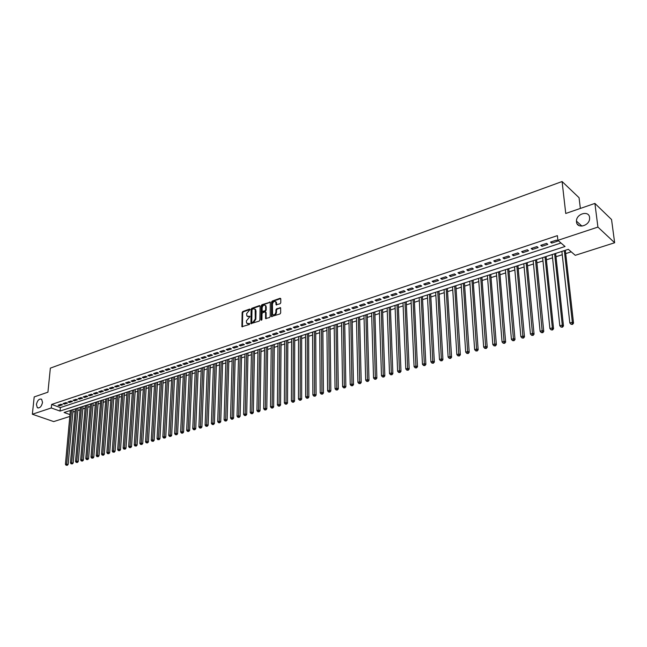 <?xml version="1.0" encoding="UTF-8"?>
<svg xmlns="http://www.w3.org/2000/svg" width="647" height="647" viewBox="0 0 647 647"><rect width="100%" height="100%" fill="white"/><g stroke="black" fill="none" stroke-linecap="round" stroke-linejoin="round"><path stroke-width="0.97" d="M250.065 309.46L249.621 309.088L242.795 311.506L242.14 312.501L241.905 326.711L249.297 324.503L249.766 323.807L246.717 323.201L246.41 321.963L246.442 320.807L249.912 316.609L246.871 316.019L246.596 313.658L250.065 309.46M576.501 221.921C576.978 229.184 589.603 225.932 589.611 218.46L589.579 217.497C588.98 210.121 576.267 213.712 576.461 221.12L576.501 221.921M36.41 404.488L37.324 407.691C39.766 408.394 41.497 406.639 42.532 402.418L41.626 399.248C39.192 398.52 37.445 400.267 36.41 404.488M280.07 303.775L280.758 302.756L280.79 298.809L280.119 298.267L272.209 301.073L271.53 302.084L271.449 316.504L279.989 313.957L280.669 312.93L280.628 307.778L276.633 308.765L275.945 309.784L275.921 312.153C275.226 314.693 274.11 315.429 272.557 314.369L272.436 304.147C273.139 301.607 274.263 300.879 275.808 301.947L276.083 304.769L280.07 303.775M69.803 416.45L53.709 421.585L32.35 414.234L34.194 396.926L47.927 392.187L50.353 368.135L562.089 181.532L565.745 213.478L594.9 203.417L597.917 227.089L614.65 242.754L575.264 255.314L568.325 249.33L64.077 412.503L69.973 414.598M32.35 414.234L51.283 407.966L60.034 411.071L565.041 246.499L557.892 240.336L597.917 227.089M557.892 240.336L557.374 235.645L51.631 404.44L51.283 407.966M260.102 306.136L259.455 305.594L251.772 308.32L251.109 309.323L250.923 323.597L259.196 321.106L259.868 320.095L260.102 306.136M261.914 304.721L270.284 302.149L270.195 316.545L269.516 317.556L265.577 318.534L265.569 312.461L264.922 311.911L262.706 312.687L262.035 313.69L261.938 319.618L261.016 319.933L261.251 305.732L261.914 304.721L262.48 305.028L270.268 302.262L269.71 301.955M61.036 404.246L58.076 405.224L59.532 405.75L62.484 404.771L61.036 404.246M65.994 402.604L63.01 403.591L64.465 404.116L67.45 403.13L65.994 402.604M70.992 400.946L67.984 401.941L69.439 402.474L72.448 401.48L70.992 400.946M76.031 399.28L73.006 400.283L74.454 400.817L77.486 399.814L76.031 399.28M81.118 397.59L78.061 398.609L79.516 399.142L82.573 398.131L81.118 397.59M86.245 395.891L83.164 396.918L84.611 397.46L87.693 396.441L86.245 395.891M91.413 394.185L88.307 395.212L89.755 395.762L92.869 394.735L91.413 394.185M96.621 392.454L93.491 393.489L94.947 394.047L98.077 393.012L96.621 392.454M101.886 390.715L98.724 391.758L100.172 392.317L103.334 391.273L101.886 390.715M107.184 388.952L103.997 390.012L105.453 390.578L108.639 389.518L107.184 388.952M112.529 387.181L109.319 388.249L110.766 388.815L113.985 387.755L112.529 387.181M117.924 385.394L114.689 386.469L116.136 387.043L119.38 385.968L117.924 385.394M123.367 383.598L120.099 384.674L121.547 385.256L124.814 384.172L123.367 383.598M128.858 381.779L125.558 382.87L127.006 383.453L130.306 382.361L128.858 381.779M134.39 379.943L131.066 381.043L132.514 381.633L135.838 380.533L134.39 379.943M139.978 378.091L136.622 379.207L138.07 379.797L141.426 378.689L139.978 378.091M145.615 376.222L142.227 377.347L143.674 377.945L147.055 376.821L145.615 376.222M151.293 374.338L147.88 375.47L149.328 376.077L152.741 374.945L151.293 374.338M157.027 372.446L153.582 373.586L155.029 374.192L158.475 373.052L157.027 372.446M162.818 370.529L159.34 371.677L160.78 372.292L164.257 371.143L162.818 370.529M168.657 368.588L165.147 369.752L166.586 370.367L170.096 369.211L168.657 368.588M174.544 366.639L171.002 367.811L172.442 368.434L175.984 367.261L174.544 366.639M180.489 364.673L176.914 365.854L178.354 366.485L181.928 365.304L180.489 364.673M186.482 362.684L182.883 363.881L184.314 364.512L187.921 363.323L186.482 362.684M192.539 360.678L188.9 361.883L190.331 362.522L193.971 361.317L192.539 360.678M198.645 358.656L194.973 359.869L196.405 360.516L200.077 359.303L198.645 358.656M204.808 356.61L201.104 357.84L202.535 358.495L206.239 357.265L204.808 356.61M211.027 354.548L207.291 355.793L208.722 356.448L212.459 355.211L211.027 354.548M217.311 352.469L213.534 353.723L214.966 354.386L218.735 353.141L217.311 352.469M223.644 350.375L219.834 351.636L221.266 352.3L225.075 351.046L223.644 350.375M230.041 348.256L226.199 349.526L227.623 350.197L231.464 348.927L230.041 348.256M236.503 346.113L232.621 347.399L234.044 348.078L237.918 346.8L236.503 346.113M243.021 343.953L239.099 345.255L240.522 345.935L244.437 344.641L243.021 343.953M249.605 341.77L245.642 343.08L247.065 343.775L251.02 342.473L249.605 341.77M256.244 339.57L252.249 340.896L253.664 341.592L257.66 340.273L256.244 339.57M262.957 337.346L258.921 338.688L260.329 339.392L264.364 338.058L262.957 337.346M269.726 335.106L265.658 336.456L267.065 337.168L271.133 335.825L269.726 335.106M276.568 332.841L272.452 334.2L273.859 334.92L277.967 333.561L276.568 332.841M283.467 330.552L279.318 331.927L280.717 332.655L284.866 331.28L283.467 330.552M290.446 328.239L286.249 329.63L287.648 330.366L291.837 328.975L290.446 328.239M297.483 325.91L293.253 327.309L294.644 328.053L298.874 326.654L297.483 325.91M304.6 323.557L300.321 324.972L301.712 325.716L305.982 324.301L304.6 323.557M311.781 321.171L307.462 322.602L308.845 323.354L313.164 321.931L311.781 321.171M319.036 318.769L314.668 320.216L316.051 320.977L320.411 319.537L319.036 318.769M326.363 316.343L321.955 317.806L323.33 318.575L327.738 317.119L326.363 316.343M333.763 313.892L329.307 315.364L330.69 316.14L335.13 314.668L333.763 313.892M341.236 311.417L336.739 312.905L338.114 313.69L342.603 312.202L341.236 311.417M348.79 308.91L344.244 310.414L345.611 311.207L350.156 309.711L348.79 308.91M356.416 306.387L351.831 307.907L353.197 308.7L357.775 307.188L356.416 306.387M364.124 303.831L359.489 305.368L360.848 306.177L365.482 304.64L364.124 303.831M371.912 301.251L367.229 302.804L368.588 303.621L373.262 302.068L371.912 301.251M379.789 298.639L375.05 300.208L376.4 301.033L381.132 299.472L379.789 298.639M387.739 296.011L382.959 297.596L384.302 298.421L389.073 296.844L387.739 296.011M395.77 293.35L390.942 294.943L392.276 295.784L397.104 294.191L395.77 293.35M403.89 290.657L399.013 292.274L400.339 293.123L405.224 291.514L403.89 290.657M412.099 287.939L407.165 289.573L408.492 290.43L413.425 288.797L412.099 287.939M420.396 285.19L415.406 286.839L416.725 287.705L421.715 286.063L420.396 285.19M428.783 282.407L423.736 284.082L425.055 284.955L430.085 283.289L428.783 282.407M437.259 279.601L432.156 281.291L433.466 282.173L438.561 280.491L437.259 279.601M445.823 276.762L440.672 278.469L441.974 279.367L447.117 277.668L445.823 276.762M454.485 273.899L449.277 275.622L450.571 276.528L455.771 274.805L454.485 273.899M463.236 270.996L457.971 272.735L459.257 273.657L464.522 271.918L463.236 270.996M472.092 268.06L466.77 269.823L468.048 270.745L473.361 268.99L472.092 268.06M481.044 265.092L475.658 266.879L476.928 267.809L482.306 266.038L481.044 265.092M490.094 262.1L484.652 263.903L485.913 264.841L491.348 263.046L490.094 262.1M499.249 259.067L493.742 260.887L494.995 261.841L500.495 260.029L499.249 259.067M508.502 256.002L502.937 257.846L504.183 258.808L509.747 256.972L508.502 256.002M517.867 252.896L512.238 254.764L513.475 255.735L519.096 253.883L517.867 252.896M527.329 249.758L521.636 251.643L522.865 252.629L528.559 250.753L527.329 249.758M536.913 246.588L531.147 248.497L532.368 249.491L538.126 247.591L536.913 246.588M546.602 243.377L540.771 245.31L541.984 246.313L547.799 244.396L546.602 243.377M51.631 404.44L60.365 407.57L560.989 243.005M551.705 243.102L557.593 241.161L556.396 240.134L550.508 242.083L551.705 243.102L551.559 241.735M72.876 412.042L75.068 411.395M77.826 410.505L80.058 409.794M82.824 408.896L85.081 408.176M87.863 407.278L90.151 406.542M92.942 405.645L95.263 404.901M98.061 404.003L100.422 403.243M103.221 402.337L105.615 401.569M108.429 400.663L110.855 399.886M113.678 398.981L116.145 398.188M118.975 397.274L121.474 396.474M124.313 395.56L126.852 394.743M129.699 393.829L132.271 392.996M135.126 392.082L137.738 391.241M140.609 390.319L143.262 389.462M146.133 388.54L148.826 387.674M151.705 386.752L154.439 385.871M157.326 384.941L160.1 384.051M162.995 383.121L165.81 382.215M168.713 381.277L171.568 380.363M174.488 379.425L177.383 378.487M180.311 377.549L183.247 376.603M186.182 375.656L189.167 374.702M192.11 373.756L195.135 372.785M198.087 371.831L201.16 370.844M204.129 369.89L207.242 368.887M210.21 367.933L213.373 366.914M216.357 365.959L219.568 364.924M222.56 363.962L225.811 362.918M228.82 361.948L232.119 360.889M235.128 359.918L238.484 358.842M241.501 357.872L244.906 356.772M247.938 355.801L251.392 354.693M254.433 353.715L257.935 352.583M260.984 351.604L264.542 350.464M267.599 349.477L271.214 348.321M274.279 347.326L277.943 346.153M281.024 345.158L284.745 343.961M287.834 342.975L291.603 341.762M294.708 340.759L298.534 339.529M301.648 338.527L305.538 337.281M308.651 336.278L312.598 335.009M315.728 333.998L319.731 332.712M322.877 331.701L326.937 330.399M330.091 329.38L334.216 328.053M337.378 327.042L341.567 325.692M344.738 324.673L348.992 323.306M352.17 322.279L356.489 320.896M359.683 319.869L364.067 318.453M367.27 317.426L371.718 315.995M374.928 314.96L379.449 313.512M382.668 312.477L387.254 310.997M390.489 309.962L395.147 308.465M398.39 307.414L403.121 305.902M406.373 304.85L411.177 303.306M414.444 302.254L419.313 300.693M422.596 299.634L427.538 298.041M430.829 296.989L435.852 295.372M439.151 294.312L444.254 292.67M447.57 291.603L452.746 289.937M456.07 288.869L461.335 287.179M464.667 286.103L470.013 284.389M473.353 283.313L478.78 281.566M482.136 280.491L487.652 278.711M491.016 277.628L496.613 275.832M499.994 274.749L505.679 272.913M509.068 271.829L514.85 269.969M518.247 268.877L524.119 266.985M527.531 265.893L533.492 263.976M536.913 262.868L542.97 260.927M546.408 259.819L552.554 257.838M555.999 256.73L562.251 254.724M565.713 253.608L571.228 251.837M69.375 410.788L70.297 411.12M580.359 208.431L579.065 197.715L562.089 181.532M594.9 203.417L611.544 219.535L614.65 242.754M72.957 412.074L72.561 415.576M60.365 407.57L60.034 411.071M59.532 405.75L59.629 404.707M64.465 404.116L64.563 403.073M69.439 402.474L69.536 401.431M74.454 400.817L74.551 399.765M79.516 399.142L79.605 398.091M84.611 397.46L84.708 396.401M89.755 395.762L89.844 394.702M94.947 394.047L95.028 392.98M100.172 392.317L100.261 391.249M105.453 390.578L105.534 389.502M110.766 388.815L110.855 387.739M116.136 387.043L116.217 385.968M121.547 385.256L121.628 384.172M127.006 383.453L127.087 382.361M132.514 381.633L132.586 380.541M138.07 379.797L138.143 378.697M143.674 377.945L143.739 376.845M149.328 376.077L149.392 374.969M155.029 374.192L155.094 373.084M160.78 372.292L160.844 371.176M166.586 370.367L166.643 369.259M172.442 368.434L172.498 367.318M178.354 366.485L178.41 365.361M184.314 364.512L184.371 363.388M190.331 362.522L190.388 361.39M196.405 360.516L196.453 359.384M202.535 358.495L202.584 357.354M208.722 356.448L208.763 355.3M214.966 354.386L215.006 353.238M221.266 352.3L221.298 351.151M227.623 350.197L227.655 349.04M234.044 348.078L234.077 346.921M240.522 345.935L240.547 344.77M247.065 343.775L247.089 342.603M253.664 341.592L253.689 340.419M260.329 339.392L260.353 338.211M267.065 337.168L267.082 335.979M273.859 334.92L273.875 333.731M280.717 332.655L280.733 331.458M287.648 330.366L287.656 329.169M294.644 328.053L294.652 326.848M301.712 325.716L301.712 324.511M308.845 323.354L308.845 322.149M316.051 320.977L316.043 319.755M323.33 318.575L323.322 317.345M330.69 316.14L330.674 314.911M338.114 313.69L338.09 312.452M345.611 311.207L345.595 309.97M353.197 308.7L353.165 307.462M360.848 306.177L360.816 304.923M368.588 303.621L368.547 302.367M376.4 301.033L376.36 299.779M384.302 298.421L384.253 297.159M392.276 295.784L392.228 294.522M400.339 293.123L400.291 291.854M408.492 290.43L408.435 289.152M416.725 287.705L416.668 286.427M425.055 284.955L424.982 283.669M433.466 282.173L433.393 280.879M441.974 279.367L441.893 278.064M450.571 276.528L450.482 275.218M459.257 273.657L459.168 272.338M468.048 270.745L467.951 269.435M476.928 267.809L476.831 266.491M485.913 264.841L485.808 263.515M494.995 261.841L494.89 260.506M504.183 258.808L504.07 257.466M513.475 255.735L513.354 254.392M522.865 252.629L522.736 251.279M532.368 249.491L532.238 248.133M541.984 246.313L541.838 244.954M579.033 225.601L577.164 223.894M247.688 316.609L248.585 316.545M249.912 316.569L249.152 316.836M247.542 323.791L248.432 323.726M249.766 323.751L248.998 324.018M250.065 309.428L243.361 311.805L242.706 312.792L242.415 326.872M259.455 305.594L260.021 305.894L252.338 308.619L251.675 309.614L251.432 323.767M252.467 309.145L251.998 309.84L251.756 322.044L252.201 322.424L253.147 322.101L255.282 318.898L255.161 309.363L253.406 308.813L252.467 309.145M252.095 322.449L252.767 322.716L252.201 322.424M254.894 309.04L256.002 310.835L255.848 319.189L253.713 322.392L252.767 322.716M265.642 312.178L266.135 312.76L266.095 318.728M262.48 305.028L261.809 306.031L261.582 320.265M265.658 306.573L265.432 305.61C263.919 304.591 262.811 305.327 262.132 307.818L262.164 311.417L264.938 310.827L265.61 309.816L265.658 306.573L266.216 306.872L265.238 305.36M262.561 311.628L263.289 311.894L262.722 311.595M266.216 306.872L266.176 310.115L265.496 311.126L263.289 311.894M275.598 301.672L276.366 302.254L276.601 304.988M273.333 314.943C274.902 315.574 275.954 314.741 276.487 312.461L275.921 312.153M280.038 307.576L280.604 307.883L277.191 309.064L276.512 310.083L276.487 312.461M280.119 298.267L280.677 298.574L272.767 301.381L272.088 302.392L271.966 316.707M70.353 410.473L65.428 464.311L68.145 464.417L73.103 409.583M66.657 465.153L67.248 465.33L66.657 465.153L66.681 463.956L71.582 410.077M66.156 465.29L65.428 464.311M68.145 464.417L67.248 465.33M75.295 408.88L70.458 462.904L73.184 463.009L78.052 407.982M71.696 463.745L72.278 463.923L71.696 463.745L71.72 462.548L76.532 408.475M71.186 463.883L70.458 462.904M73.184 463.009L72.278 463.923M80.277 407.262L75.529 461.481L76.799 461.125L78.263 461.586L83.042 406.365M76.775 462.322L77.357 462.508L76.775 462.322L76.799 461.125L81.53 406.858M76.265 462.468L75.529 461.481M78.263 461.586L77.357 462.508M85.299 405.637L80.64 460.049L81.926 459.685L83.39 460.154L88.073 404.739M81.894 460.899L82.484 461.085L81.894 460.899L81.926 459.685L86.561 405.232M81.385 461.036L80.64 460.049M83.39 460.154L82.484 461.085M90.362 403.995L85.792 458.602L87.086 458.238L88.55 458.715L93.152 403.097M87.062 459.451L87.644 459.645L87.062 459.451L87.086 458.238L91.639 403.591M86.544 459.596L85.792 458.602M88.55 458.715L87.644 459.645M95.473 402.345L90.992 457.146L92.303 456.782L93.766 457.259L98.263 401.439M92.27 457.995L92.853 458.189L92.27 457.995L92.303 456.782L96.759 401.933M91.745 458.141L90.992 457.146M93.766 457.259L92.853 458.189M100.625 400.679L96.241 455.674L97.56 455.31L99.015 455.787L103.423 399.773M97.519 456.531L98.109 456.725L97.519 456.531L97.56 455.31L101.919 400.258M96.993 456.677L96.241 455.674M99.015 455.787L98.109 456.725M105.817 398.997L101.53 454.194L102.857 453.822L104.321 454.307L108.623 398.091M102.824 455.051L103.407 455.245L102.824 455.051L102.857 453.822L107.119 398.576M102.291 455.197L101.53 454.194M104.321 454.307L103.407 455.245M111.049 397.307L106.86 452.698L108.203 452.326L109.666 452.811L113.872 396.393M108.162 453.563L108.753 453.757L108.162 453.563L108.203 452.326L112.368 396.878M107.628 453.709L106.86 452.698M109.666 452.811L108.753 453.757M116.331 395.592L112.238 451.194L113.597 450.813L115.053 451.307L119.161 394.678M113.557 452.051L114.139 452.253L113.557 452.051L113.597 450.813L117.665 395.163M113.015 452.204L112.238 451.194M115.053 451.307L114.139 452.253M121.66 393.869L117.665 449.673L119.032 449.293L120.496 449.786L124.499 392.955M118.991 450.538L119.574 450.733L118.991 450.538L119.032 449.293L123.003 393.441M118.45 450.692L117.665 449.673M120.496 449.786L119.574 450.733M127.03 392.131L123.14 448.136L124.523 447.748L125.979 448.25L129.877 391.217M124.475 449.002L125.057 449.204L124.475 449.002L124.523 447.748L128.381 391.694M123.925 449.155L123.14 448.136M125.979 448.25L125.057 449.204M132.449 390.384L128.664 446.592L130.055 446.204L131.511 446.705L135.304 389.462M130.007 447.457L130.589 447.659L130.007 447.457L130.055 446.204L133.808 389.939M129.457 447.619L128.664 446.592M131.511 446.705L130.589 447.659M137.916 388.612L134.236 445.031L135.635 444.635L137.091 445.144L140.771 387.69M135.587 445.904L136.169 446.106L135.587 445.904L135.635 444.635L139.283 388.168M135.029 446.058L134.236 445.031M137.091 445.144L136.169 446.106M143.424 386.825L139.857 443.454L141.272 443.058L142.728 443.567L146.295 385.903M141.224 444.327L141.806 444.538L141.224 444.327L141.272 443.058L144.807 386.38M140.658 444.489L139.857 443.454M142.728 443.567L141.806 444.538M148.98 385.03L145.526 441.869L146.95 441.464L148.406 441.982L151.859 384.1M146.901 442.742L147.484 442.952L146.901 442.742L146.95 441.464L150.379 384.577M146.327 442.904L145.526 441.869M148.406 441.982L147.484 442.952M154.593 383.218L151.244 440.259L152.684 439.863L154.14 440.381L157.48 382.28M152.635 441.141L153.21 441.351L152.635 441.141L152.684 439.863L156 382.757M152.053 441.303L151.244 440.259M154.14 440.381L153.21 441.351M160.246 381.382L157.019 438.642L158.466 438.237L159.922 438.763L163.141 380.444M158.41 439.531L158.992 439.742L158.41 439.531L158.466 438.237L161.669 380.921M157.836 439.693L157.019 438.642M159.922 438.763L158.992 439.742M165.955 379.538L162.842 437.016L164.306 436.604L165.761 437.137L168.859 378.6M164.249 437.898L164.831 438.108L164.249 437.898L167.387 379.077M163.659 438.059L162.842 437.016M165.761 437.137L164.831 438.108M171.706 377.678L168.721 435.366L170.193 434.954L171.649 435.488L174.625 376.732M170.137 436.256L170.719 436.466L170.137 436.256L173.153 377.209M169.546 436.418L168.721 435.366M171.649 435.488L170.719 436.466M177.521 375.794L174.65 433.708L176.138 433.288L177.585 433.83L180.44 374.848M176.073 434.598L176.655 434.816L176.073 434.598L178.976 375.325M175.483 434.76L174.65 433.708M177.585 433.83L176.655 434.816M183.376 373.901L180.634 432.026L182.139 431.606L183.586 432.156L186.312 372.955M182.074 432.924L181.467 433.094L182.648 433.142L182.074 432.924L184.848 373.424M181.467 433.094L180.634 432.026M183.586 432.156L182.648 433.142M189.288 371.985L186.668 430.336L188.188 429.915L189.636 430.457L192.232 371.038M188.123 431.234L187.509 431.403L188.698 431.452L188.123 431.234L190.776 371.507M187.509 431.403L186.668 430.336M189.636 430.457L188.698 431.452M195.257 370.06L192.766 428.629L194.294 428.201L195.742 428.751L198.2 369.105M194.221 429.527L193.615 429.697L194.804 429.754L194.221 429.527L196.753 369.574M193.615 429.697L192.766 428.629M195.742 428.751L194.804 429.754M201.274 368.111L198.912 426.907L200.457 426.47L201.904 427.028L204.234 367.148M200.384 427.813L199.769 427.982L200.966 428.031L200.384 427.813L202.786 367.617M199.769 427.982L198.912 426.907M201.904 427.028L200.966 428.031M207.347 366.145L205.123 425.168L206.684 424.731L208.124 425.297L210.315 365.183M206.603 426.074L205.981 426.244L207.186 426.3L206.603 426.074L208.868 365.652M205.981 426.244L205.123 425.168M208.124 425.297L207.186 426.3M213.47 364.164L211.383 423.413L212.96 422.968L214.4 423.542L216.454 363.202M212.879 424.319L212.256 424.497L213.461 424.545L212.879 424.319L215.014 363.663M212.256 424.497L211.383 423.413M214.4 423.542L213.461 424.545M219.657 362.158L217.707 421.642L219.301 421.197L220.732 421.771L222.649 361.196M219.22 422.548L218.581 422.726L219.794 422.782L219.22 422.548L221.209 361.657M218.581 422.726L217.707 421.642M220.732 421.771L219.794 422.782M225.9 360.144L224.088 419.854L225.698 419.402L227.129 419.984L228.892 359.174M225.617 420.768L224.97 420.946L226.191 420.995L225.617 420.768L227.469 359.635M224.97 420.946L224.088 419.854M227.129 419.984L226.191 420.995M232.2 358.106L230.534 418.043L232.16 417.59L233.583 418.172L235.209 357.128M232.071 418.965L231.424 419.143L232.645 419.191L232.071 418.965L233.777 357.589M231.424 419.143L230.534 418.043M233.583 418.172L232.645 419.191M238.557 356.044L237.037 416.223L238.678 415.762L240.102 416.353L241.574 355.066M238.589 417.145L237.934 417.323L239.164 417.38L238.589 417.145L240.15 355.526M237.934 417.323L237.037 416.223M240.102 416.353L239.164 417.38M244.97 353.966L243.604 414.379L245.262 413.918L246.685 414.517L247.995 352.987M245.164 415.301L244.509 415.487L245.739 415.544L245.164 415.301L246.588 353.448M244.509 415.487L243.604 414.379M246.685 414.517L245.739 415.544M251.448 351.871L250.235 412.527L251.901 412.058L253.325 412.657L254.481 350.892M251.812 413.449L251.141 413.635L252.379 413.692L251.812 413.449L253.074 351.345M251.141 413.635L250.235 412.527M253.325 412.657L252.379 413.692M257.983 349.76L256.932 410.651L258.614 410.174L260.037 410.78L261.032 348.773M258.517 411.581L257.846 411.767L259.083 411.815L258.517 411.581L259.625 349.226M257.846 411.767L256.932 410.651M260.037 410.78L259.083 411.815M264.583 347.625L263.693 408.758L265.391 408.281L266.807 408.888L267.64 346.63M265.286 409.688L264.607 409.875L265.86 409.931L265.286 409.688L266.24 347.083M264.607 409.875L263.693 408.758M266.807 408.888L265.86 409.931M271.247 345.466L270.511 406.842L272.233 406.365L273.641 406.979L274.312 344.471M272.128 407.78L271.441 407.966L272.694 408.022L272.128 407.78L272.921 344.924M271.441 407.966L270.511 406.842M273.641 406.979L272.694 408.022M277.975 343.29L277.401 404.909L279.14 404.424L280.547 405.046L281.049 342.295M279.035 405.847L278.339 406.041L279.601 406.098L279.035 405.847L279.666 342.74M278.339 406.041L277.401 404.909M280.547 405.046L279.601 406.098M284.761 341.09L284.365 402.96L286.111 402.474L287.519 403.105L287.85 340.096M286.006 403.898L285.303 404.1L286.572 404.157L286.006 403.898L286.467 340.54M285.303 404.1L284.365 402.96M287.519 403.105L286.572 404.157M291.619 338.874L291.393 400.994L293.156 400.493L294.563 401.132L294.717 337.871M293.051 401.933L292.339 402.135L293.609 402.191L293.051 401.933L293.342 338.316M292.339 402.135L291.393 400.994M294.563 401.132L293.609 402.191M298.542 336.634L298.485 399.005L300.273 398.503L301.672 399.142L301.648 335.631M300.159 399.951L299.448 400.145L300.718 400.21L300.159 399.951L300.281 336.068M299.448 400.145L298.485 399.005M301.672 399.142L300.718 400.21M305.53 334.37L305.659 396.991L307.462 396.49L308.854 397.137L308.643 333.367M307.341 397.945L306.621 398.148L307.899 398.204L307.341 397.945L307.285 333.803M306.621 398.148L305.659 396.991M308.854 397.137L307.899 398.204M312.582 332.089L312.897 394.969L314.717 394.46L316.108 395.115L315.712 331.078M314.596 395.915L313.868 396.126L315.154 396.182L314.596 395.915L314.361 331.515M313.868 396.126L312.897 394.969M316.108 395.115L315.154 396.182M319.715 329.784L320.208 392.915L322.052 392.405L323.435 393.061L322.845 328.765M321.923 393.869L321.187 394.08L322.481 394.136L321.923 393.869L321.502 329.202M321.187 394.08L320.208 392.915M323.435 393.061L322.481 394.136M326.905 327.455L327.6 390.845L329.452 390.327L330.843 390.99L330.059 326.436M329.323 391.807L328.579 392.009L329.881 392.074L329.323 391.807L328.716 326.864M328.579 392.009L327.6 390.845M330.843 390.99L329.881 392.074M334.175 325.101L335.057 388.758L336.933 388.232L338.316 388.904L337.338 324.082M336.804 389.72L336.052 389.931L337.354 389.987L336.804 389.72L336.003 324.511M336.052 389.931L335.057 388.758M338.316 388.904L337.354 389.987M341.519 322.724L342.595 386.647L344.495 386.113L345.87 386.793L344.689 321.705M344.358 387.61L343.597 387.82L344.908 387.877L344.358 387.61L343.363 322.125M343.597 387.82L342.595 386.647M345.87 386.793L344.908 387.877M348.935 320.33L350.213 384.512L352.13 383.97L353.505 384.658L352.114 319.303M351.992 385.475L351.224 385.693L352.542 385.749L351.992 385.475L350.795 319.723M351.224 385.693L350.213 384.512M353.505 384.658L352.542 385.749M356.424 317.903L357.912 382.353L359.845 381.811L361.212 382.506L359.611 316.868M359.7 383.323L358.923 383.542L360.25 383.598L359.7 383.323L358.309 317.297M358.923 383.542L357.912 382.353M361.212 382.506L360.25 383.598M363.986 315.453L365.684 380.177L367.642 379.627L369 380.331L367.189 314.418M367.488 381.148L366.712 381.366L368.038 381.431L367.488 381.148L365.887 314.838M366.712 381.366L365.684 380.177M369 380.331L368.038 381.431M371.629 312.986L373.537 377.977L375.519 377.419L376.869 378.131L374.839 311.943M375.365 378.948L374.573 379.174L375.907 379.231L375.365 378.948L373.554 312.364M374.573 379.174L373.537 377.977M376.869 378.131L375.907 379.231M379.344 310.487L381.479 375.745L383.477 375.187L384.828 375.907L382.571 309.444M383.323 376.732L382.523 376.95L383.857 377.015L383.323 376.732L381.293 309.856M382.523 376.95L381.479 375.745M384.828 375.907L383.857 377.015M387.149 307.964L389.502 373.505L391.516 372.939L392.866 373.659L390.376 306.913M391.362 374.484L390.553 374.71L391.896 374.775L391.362 374.484L389.106 307.325M390.553 374.71L389.502 373.505M392.866 373.659L391.896 374.775M395.026 305.408L397.606 371.232L399.644 370.658L400.986 371.386L398.269 304.365M399.482 372.219L398.665 372.446L400.016 372.51L399.482 372.219L397.007 304.769M398.665 372.446L397.606 371.232M400.986 371.386L400.016 372.51M402.992 302.836L405.798 368.936L407.861 368.353L409.195 369.097L406.243 301.785M407.699 369.922L406.866 370.157L408.225 370.213L407.699 369.922L404.99 302.189M406.866 370.157L405.798 368.936M409.195 369.097L408.225 370.213M411.031 300.232L414.08 366.614L416.167 366.032L417.493 366.776L414.298 299.173M415.997 367.601L415.164 367.836L416.522 367.9L415.997 367.601L413.061 299.577M415.164 367.836L414.08 366.614M417.493 366.776L416.522 367.9M419.159 297.604L422.451 364.269L424.561 363.679L425.88 364.431L422.434 296.544M424.383 365.264L423.542 365.498L424.909 365.563L424.383 365.264L421.205 296.941M423.542 365.498L422.451 364.269M425.88 364.431L424.909 365.563M427.376 294.943L430.918 361.899L433.045 361.301L434.355 362.061L430.659 293.884M432.867 362.894L432.01 363.129L433.393 363.202L432.867 362.894L429.446 294.272M432.01 363.129L430.918 361.899M434.355 362.061L433.393 363.202M435.682 292.258L439.467 359.497L441.626 358.899L442.928 359.667L438.973 291.19M441.44 360.5L440.575 360.743L441.958 360.808L441.44 360.5L437.768 291.579M440.575 360.743L439.467 359.497M442.928 359.667L441.958 360.808M444.068 289.541L448.12 357.079L450.296 356.465L451.59 357.241L447.376 288.473M450.102 358.082L449.228 358.325L450.627 358.389L450.102 358.082L446.179 288.861M449.228 358.325L448.12 357.079M451.59 357.241L450.627 358.389M452.552 286.799L456.863 354.629L459.063 354.006L460.357 354.799L455.868 285.723M458.869 355.632L457.987 355.882L459.386 355.947L458.869 355.632L454.687 286.103M457.987 355.882L456.863 354.629M460.357 354.799L459.386 355.947M461.125 284.025L465.703 352.146L467.927 351.523L469.212 352.324L464.449 282.949M467.724 353.157L466.835 353.408L468.242 353.48L467.724 353.157L463.276 283.321M466.835 353.408L465.703 352.146M469.212 352.324L468.242 353.48M469.787 281.219L474.639 349.647L476.888 349.016L478.165 349.817L473.127 280.143M476.685 350.658L475.78 350.909L477.195 350.981L476.685 350.658L471.97 280.515M475.78 350.909L474.639 349.647M478.165 349.817L477.195 350.981M478.545 278.388L483.673 347.115L485.954 346.477L487.223 347.285L481.894 277.304M485.743 348.126L484.829 348.385L486.253 348.45L485.743 348.126L480.745 277.668M484.829 348.385L483.673 347.115M487.223 347.285L486.253 348.45M487.401 275.517L492.82 344.552L495.117 343.905L496.378 344.73L490.758 274.433M494.906 345.571L493.984 345.83L495.408 345.902L494.906 345.571L489.625 274.797M493.984 345.83L492.82 344.552M496.378 344.73L495.408 345.902M496.354 272.622L502.064 341.964L504.385 341.309L505.639 342.142L499.727 271.53M504.167 342.983L503.237 343.242L504.668 343.314L504.167 342.983L498.602 271.894M503.237 343.242L502.064 341.964M505.639 342.142L504.668 343.314M505.404 269.694L511.413 339.343L513.767 338.68L515.004 339.521L508.785 268.602M513.54 340.371L512.594 340.629L514.033 340.702L513.54 340.371L507.685 268.958M512.594 340.629L511.413 339.343M515.004 339.521L514.033 340.702M514.551 266.734L520.867 336.691L523.245 336.028L524.482 336.869L517.948 265.634M523.019 337.718L522.064 337.985L523.512 338.058L523.019 337.718L516.856 265.99M522.064 337.985L520.867 336.691M524.482 336.869L523.512 338.058M523.811 263.741L530.435 334.014L532.837 333.334L534.066 334.192L527.216 262.633M532.602 335.041L531.64 335.316L533.096 335.389L532.602 335.041L526.14 262.981M531.64 335.316L530.435 334.014M534.066 334.192L533.096 335.389M533.168 260.709L540.108 331.296L542.542 330.617L543.763 331.482L536.589 259.601M542.299 332.34L541.329 332.607L542.793 332.679L542.299 332.34L535.522 259.948M541.329 332.607L540.108 331.296M543.763 331.482L542.793 332.679M542.631 257.643L549.893 328.555L552.36 327.867L553.565 328.741L546.06 256.535M552.117 329.598L551.131 329.873L552.595 329.946L552.117 329.598L552.36 327.867L545.017 256.875M551.131 329.873L549.893 328.555M553.565 328.741L552.595 329.946M552.206 254.546L559.801 325.781L562.292 325.085L563.488 325.967L555.644 253.438M562.041 326.824L561.046 327.107L562.518 327.18L562.041 326.824L562.292 325.085L554.616 253.77M561.046 327.107L559.801 325.781M563.488 325.967L562.518 327.18M561.887 251.416L569.821 322.974L572.344 322.263L573.533 323.16L565.341 250.3M572.085 324.018L571.075 324.301L572.563 324.382L572.085 324.018L572.344 322.263L564.33 250.624M571.075 324.301L569.821 322.974M573.533 323.16L572.563 324.382M250.049 309.306L249.621 309.088M249.742 323.637L249.321 323.419M249.896 316.448L249.475 316.229M242.374 326.598L241.808 326.314M242.706 312.792L242.14 312.501M243.361 311.805L242.795 311.506M251.392 323.5L250.826 323.209M251.675 309.614L251.109 309.323M252.338 308.619L251.772 308.32M253.713 322.392L253.147 322.101M255.848 319.189L255.282 318.898M256.002 310.835L255.444 310.544M266.054 318.453L265.488 318.162M266.135 312.76L265.569 312.461M261.582 320.225L261.016 319.933M261.809 306.031L261.251 305.732M265.496 311.126L264.938 310.827M266.176 310.115L265.61 309.816M276.56 304.729L276.002 304.422M276.576 303.184L276.018 302.885M276.512 310.083L275.945 309.784M277.191 309.064L276.633 308.765M271.926 316.432L271.36 316.14M272.088 302.392L271.53 302.084M272.767 301.381L272.209 301.073M38.278 408.031L37.324 407.691M581.936 226.127L576.461 221.12M255.719 309.654L255.161 309.363M265.99 318.745L265.577 318.534M266.046 312.396L265.488 312.097M265.99 305.918L265.432 305.61M276.504 305.004L276.083 304.769M276.366 302.254L275.808 301.947M271.869 316.723L271.449 316.504"/></g></svg>
